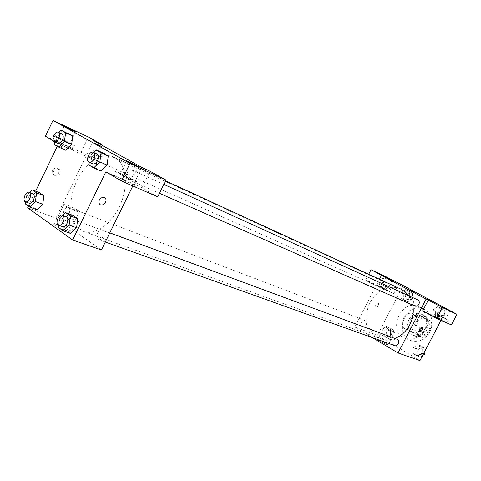 <?xml version="1.0" encoding="UTF-8"?>
<svg xmlns="http://www.w3.org/2000/svg" width="481" height="481" viewBox="0 0 481 481"><rect width="100%" height="100%" fill="white"/><g stroke="black" fill="none" stroke-linecap="round" stroke-linejoin="round"><path stroke-width="0.36" stroke-dasharray="2.4 1.8" d="M416.522 325.463C418.614 320.214 417.568 316.354 413.383 313.877C404.641 309.734 397.715 326.641 406.848 329.822C410.798 330.97 414.021 329.515 416.522 325.463M428.842 330.489C430.892 325.36 429.84 321.573 425.697 319.131C417.051 315.031 410.275 331.571 419.306 334.722C423.214 335.858 426.388 334.445 428.842 330.489M422.667 337.518L413.696 332.413L412.752 328.21L418.175 317.803L422.09 316.312L431.144 321.284L432.136 325.523L426.635 336.057L422.667 337.518L418.584 335.924L409.584 330.796L413.696 332.413M422.09 316.312L418.031 314.574L427.122 319.564L431.144 321.284M432.136 325.523L428.114 323.833L422.571 334.445L426.635 336.057M428.114 323.833L427.122 319.564M418.031 314.574L414.099 316.083L418.175 317.803M409.584 330.796L408.646 326.563L414.099 316.083M418.584 335.924L422.571 334.445M423.539 315.175C434.301 320.364 425.126 340.662 414.243 335.774C402.086 331.583 411.219 309.283 422.823 314.827L423.539 315.175M422.18 314.586L421.464 314.237C409.848 308.688 400.691 331.042 412.86 335.239C418.079 336.736 422.33 334.824 425.619 329.503C428.282 323.052 427.14 318.079 422.18 314.586M408.646 326.563L412.752 328.21M430.008 331.962C434.127 321.675 432.088 314.057 423.899 309.109C406.379 300.589 392.532 334.373 410.99 340.602C418.765 342.773 425.108 339.893 430.008 331.962M424.525 329.738C428.685 319.342 426.647 311.658 418.416 306.68C400.817 298.118 386.838 332.233 405.387 338.486C413.197 340.662 419.576 337.746 424.525 329.738M446.933 309.006L440.987 320.376M419.955 360.582L377.357 335.335L403.15 285.57M432.93 310.005L437.554 306.71L442.117 309.139L442.045 314.905L437.385 318.2L432.84 315.734L432.93 310.005L437.554 306.71L442.117 309.139L442.045 314.905L437.385 318.2L432.84 315.734L432.93 310.005L435.648 311.225L440.253 307.948L444.805 310.371L444.733 316.107L440.091 319.384L435.558 316.925L435.648 311.225M409.596 297.468L405.158 300.703L400.883 298.388L401.028 292.863L405.429 289.622L409.728 291.907L409.596 297.468L405.158 300.703L400.883 298.388L401.028 292.863L405.429 289.622L409.728 291.907L409.596 297.468L412.367 298.719L407.942 301.942L403.679 299.627L403.818 294.125L408.207 290.909L412.488 293.182L412.367 298.719M390.398 334.427L386.021 337.566L381.848 335.107L382.022 329.533L386.363 326.395L390.56 328.824L390.398 334.427L386.021 337.566L381.848 335.107L382.022 329.533L386.363 326.395L390.56 328.824L390.398 334.427L393.254 335.497L388.895 338.618L384.722 336.165L384.89 330.621L389.219 327.495L393.41 329.918L393.254 335.497M422.138 352.97L417.544 356.156L413.101 353.535L413.227 347.763L417.785 344.57L422.246 347.156L422.138 352.97L417.544 356.156L413.101 353.535L413.227 347.763L417.785 344.57L422.246 347.156L422.138 352.97L423.653 353.517M375.98 307.299C378.313 306.619 379.118 305.152 378.397 302.904C376.034 303.379 375.186 304.822 375.853 307.233L375.853 307.233C375.186 304.822 376.034 303.379 378.397 302.904C379.118 305.158 378.313 306.619 375.98 307.299M378.343 286.79L393.723 293.663L381.283 286.916L365.776 279.96L378.343 286.79L383.676 276.455M393.723 293.663L398.935 283.598M372.33 337.596L354.768 327.098L377.357 335.335M354.768 327.098L379.443 279.269M386.748 289.947L376.882 285.185C377.922 286.069 391.053 292.688 389.4 291.486L386.748 289.947M388.041 287.446L390.698 288.973C392.364 290.145 379.232 283.525 378.186 282.66L388.041 287.446M381.319 284.133L388.191 287.704L381.319 284.133M365.776 279.96L368.68 274.314M381.283 286.916L386.417 276.972M385.798 343.272C380.91 340.536 378.174 339.309 377.597 339.598C378.276 340.704 389.201 346.182 388.005 344.817L385.798 343.272M392.334 330.675L394.582 332.167C395.833 333.423 384.902 327.934 384.163 326.93C384.704 326.725 387.427 327.976 392.334 330.675M422.655 310.876L437.506 317.394L442.983 306.914M421.362 327.327L420.875 326.677C418.56 327.435 417.712 328.956 418.332 331.247L419.107 331.307M443.716 320.833L433.597 315.939C434.626 316.865 448.647 323.984 446.963 322.721L443.716 320.833M437.506 317.394L451.388 324.915M445.099 318.194L448.352 320.069C450.054 321.302 436.026 314.177 434.986 313.281L445.099 318.194M438.179 314.79L445.671 318.705L438.179 314.79M409.71 289.881L414.327 292.244M396.939 339.195C395.424 338.786 394.198 339.352 393.26 340.903C392.412 343.073 392.875 344.637 394.648 345.586M381.138 284C380.345 285.948 380.699 287.385 382.197 288.311C383.718 288.804 384.974 288.233 385.978 286.61C386.766 284.668 386.423 283.237 384.938 282.305C383.411 281.8 382.142 282.365 381.138 284M417.712 299.855C416.089 299.314 414.754 299.885 413.708 301.563C412.89 303.583 413.287 305.086 414.899 306.06M361.435 322.162C360.618 324.248 361.027 325.739 362.662 326.641C364.087 327.02 365.253 326.461 366.167 324.952C366.979 322.877 366.576 321.386 364.959 320.478C363.528 320.081 362.349 320.647 361.435 322.162M400.889 289.135C390.332 284.037 376.178 290.398 370.178 302.495C362.764 316.113 367.779 334.427 380.591 338.684C385.173 340.295 389.941 340.211 394.883 338.432M412.77 305.122L408.862 295.833M76.738 226.719L83.405 231.379C94.33 235.732 110.564 225.126 119.084 207.299C129.461 186.881 126.527 162.163 113.859 157.053C102.73 151.912 86.808 161.917 77.91 178.842C68.921 195.707 68.224 216.931 76.732 226.713M97.631 232.96C98.936 230.585 100.439 229.593 102.128 229.996C106.079 231.181 102.339 241.234 98.551 239.604C96.645 238.45 96.338 236.231 97.631 232.96M97.108 155.802C98.286 152.91 98.1 150.926 96.543 149.844C93.182 148.046 88.997 157.479 92.556 158.82C94.216 159.289 95.731 158.279 97.108 155.802M132.648 176.202C133.886 173.154 133.64 171.044 131.914 169.865C128.199 167.917 123.827 177.826 127.754 179.299C129.563 179.81 131.199 178.782 132.648 176.202M69.06 213.51C70.28 210.425 70.052 208.351 68.362 207.275C64.929 205.718 61.255 215.308 64.863 216.402C66.414 216.757 67.809 215.795 69.06 213.51M141.883 167.454L132.816 185.949M101.413 249.976L55.94 218.109L93.548 140.602M94.781 143.236L101.605 146.501M67.562 142.689C70.094 143.819 70.899 144.072 69.973 143.446L60.991 138.883C58.411 137.728 57.588 137.47 58.532 138.101L67.562 142.689M72.811 144.649L73.773 145.226C78.974 148.449 59.097 139.183 54.708 136.321C50.289 133.586 64.773 140.163 71.687 144.017L72.811 144.649M70.929 148.545C65.055 145.04 48.028 137.271 52.796 140.29C57.167 143.2 77.062 152.399 71.885 149.128L70.929 148.545M130.261 179.022C132.75 180.11 133.441 180.279 132.347 179.539C129.329 177.549 116.667 171.669 120.322 173.966L130.261 179.022M135.017 180.603L136.345 181.403C142.394 185.185 121.537 175.535 116.306 172.108C110.786 168.657 128.06 176.515 135.017 180.603M132.942 184.83C126.01 180.7 108.706 172.919 114.201 176.425C119.402 179.906 140.284 189.478 134.265 185.642L132.942 184.83M105.868 171.819L142.093 187.716L157.714 196.813M142.093 187.716L150.162 171.29M53.337 140.879L58.448 143.885L94.252 159.878L81.049 152.2L45.406 136.207M81.049 152.2L88.396 137.037M94.252 159.878L101.479 145.009M71.621 144.522L65.873 150.288L61.321 147.601L62.458 139.225L68.152 133.465M34.013 198.202L39.556 192.707L34.013 198.202L32.798 206.698L34.013 198.202L26.689 195.436L29.636 192.49M42.743 204.257L37.133 209.758M37.133 209.77L32.798 206.698L37.133 209.77M76.593 227.754L70.563 233.435L65.777 230.05L66.955 221.068L72.92 215.386M107.137 165.079L100.95 171.05L95.923 168.085L97.024 159.229M100.95 171.062L95.923 168.085L97.03 159.229L103.144 153.265L97.03 159.229L89.809 155.988L93.47 152.381M28.433 206.121L35.636 191.191M57.293 146.284L58.448 143.885M57.606 224.693C54.07 223.485 52.91 223.491 54.119 224.711C57.528 227.922 74.14 234.518 70.046 231.066C67.256 228.944 63.113 226.822 57.606 224.693M27.633 207.786L55.94 218.109M67.124 205.098C72.595 207.323 76.744 209.445 79.587 211.466C83.79 214.73 67.274 207.858 63.757 204.858C62.5 203.722 63.624 203.8 67.124 205.098M104.179 197.42C99.994 197.45 98.377 199.573 99.314 203.788L99.314 203.788M54.058 175.084C58.219 175.09 59.722 173.076 58.562 169.035C56.121 165.578 50.21 170.743 52.808 174.08L54.058 175.084M55.159 175.781L53.908 174.783C51.311 171.44 57.227 166.264 59.662 169.727C60.822 173.767 59.319 175.787 55.159 175.781M58.604 225.306L59.536 218.35L62.638 215.368M66.198 216.684C62.422 215.019 58.49 225.529 62.458 226.689M59.536 218.35L66.961 221.068L72.914 215.38M70.569 233.441L65.777 230.05L66.961 221.068M58.321 227.399L65.777 230.05M25.746 201.918L26.689 195.436M32.846 193.717C29.449 192.172 25.625 202.122 29.203 203.198M25.445 203.992L32.798 206.698M89.021 162.199L89.809 155.988M97.006 153.986C93.314 152.038 88.775 162.362 92.683 163.817M88.678 164.911L95.923 168.085M54.515 141.817L55.327 135.985L58.754 132.485M61.947 133.952C58.616 132.161 54.281 141.973 57.816 143.29M55.327 135.985L62.464 139.225L68.146 133.459M65.873 150.294L61.321 147.601L62.464 139.225M54.155 144.42L61.321 147.601M422.552 355.615L420.34 357.149L415.909 354.533L416.029 348.791L420.568 345.617L425.03 348.19L424.976 350.986M422.937 352.82C423.743 350.745 423.286 349.248 421.572 348.316C418.175 346.897 415.867 353.343 419.384 354.443C420.851 354.828 422.035 354.287 422.937 352.82C423.755 350.751 423.298 349.254 421.578 348.322C418.187 346.903 415.879 353.349 419.39 354.443C420.863 354.834 422.047 354.293 422.943 352.82M413.227 347.763L416.029 348.791M417.785 344.57L420.568 345.617M422.246 347.156L425.03 348.19M417.544 356.156L420.34 357.149M413.101 353.535L415.909 354.533M391.384 334.409C392.165 332.419 391.762 330.988 390.169 330.098C386.201 330.856 385.467 332.822 387.975 336.009C389.369 336.387 390.506 335.852 391.384 334.409C392.177 332.425 391.774 330.988 390.181 330.104C386.213 330.856 385.479 332.828 387.987 336.015C389.382 336.393 390.518 335.858 391.396 334.415M382.022 329.533L384.89 330.621M386.363 326.395L389.219 327.495M390.56 328.824L393.41 329.918M386.021 337.566L388.895 338.618M381.848 335.107L384.722 336.165M442.706 315.019C443.488 313.089 443.097 311.652 441.54 310.696C438.233 309.024 435.395 315.277 438.84 316.63C440.416 317.147 441.702 316.606 442.706 315.019M437.554 306.71L440.253 307.948M442.117 309.139L444.805 310.371M442.045 314.905L444.733 316.107M437.385 318.2L440.091 319.384M432.84 315.734L435.558 316.925M442.718 315.019C443.5 313.095 443.109 311.652 441.552 310.702C438.245 309.024 435.401 315.283 438.852 316.636C440.428 317.153 441.714 316.612 442.718 315.019M410.455 297.691C411.213 295.833 410.864 294.45 409.409 293.548C405.363 294.029 404.479 295.941 406.77 299.296C408.261 299.783 409.487 299.248 410.455 297.691M401.028 292.863L403.818 294.125M405.429 289.622L408.207 290.909M409.728 291.907L412.488 293.182M405.158 300.703L407.942 301.942M400.883 298.388L403.679 299.627M410.467 297.697C411.225 295.839 410.876 294.456 409.421 293.548C405.369 294.029 404.491 295.947 406.782 299.302C408.273 299.789 409.499 299.254 410.467 297.697M425.697 319.131L413.383 313.877M419.306 334.722L406.848 329.822M412.86 335.239L414.243 335.774M421.464 314.237L422.823 314.827M405.387 338.486L410.99 340.602M418.416 306.68L423.899 309.109M389.4 291.486L390.698 288.973M376.882 285.185L378.186 282.66M384.59 276.353L380.681 283.922M392.081 280.176L388.191 287.704M388.005 344.817L394.582 332.167M377.597 339.598L384.163 326.93M422.065 327.339L420.983 326.731M419.48 331.896L418.332 331.247M446.963 322.721L448.352 320.069M433.597 315.939L434.986 313.281M441.817 306.662L437.65 314.634M449.825 310.768L445.671 318.705M83.405 231.379L380.591 338.684M113.859 157.053L165.584 180.856M109.818 232.84L102.128 229.996M105.309 242.027L98.551 239.604M92.556 158.82L382.197 288.311M96.543 149.844L384.938 282.305M127.754 179.299L159.451 193.29M131.914 169.865L163.841 184.385M64.863 216.402L362.662 326.641M68.362 207.275L364.959 320.478M64.256 126.232L58.532 138.101M75.583 131.842L69.973 143.446M71.885 149.128L73.773 145.226M52.796 140.29L54.708 136.321M126.629 161.051L120.322 173.966M138.51 166.961L132.347 179.539M134.265 185.642L136.345 181.403M114.201 176.425L116.306 172.108M70.046 231.066L79.587 211.466M54.119 224.711L63.757 204.858M52.808 174.08L53.908 174.783M58.562 169.035L59.662 169.727"/><path stroke-width="0.72" d="M368.68 274.314L371.031 269.745L386.417 276.972L403.15 285.57L446.933 309.006M440.987 320.376L419.955 360.582L398.04 352.976L372.33 337.596M379.443 279.269L381.433 275.403L383.676 276.455L371.031 269.745M391.486 279.918L384.59 276.353L391.486 279.918M422.023 327.32L422.132 327.375C422.709 329.828 421.825 331.331 419.48 331.896C418.861 329.605 419.709 328.078 422.023 327.32M447.041 308.796L442.983 306.914L456.95 314.309L451.388 324.915L436.73 318.524L422.655 310.876L428.27 300.102L426.1 299.098L398.04 352.976M419.107 331.307C420.647 330.423 421.398 329.094 421.362 327.327M449.344 310.558L441.817 306.662L449.344 310.558M436.73 318.524L442.43 307.612L428.27 300.102M456.95 314.309L442.43 307.612M410.762 290.476L414.297 292.214L410.762 290.476M381.433 275.403L426.1 299.098M414.327 292.244L409.71 289.881M105.309 242.027L394.648 345.586C398.094 346.999 400.487 340.326 396.939 339.195L109.818 232.84M159.451 193.29L414.899 306.06C416.51 306.583 417.833 306.012 418.873 304.347C419.691 302.333 419.3 300.835 417.712 299.855L163.841 184.385M394.883 338.432C401.22 335.954 406.174 331.415 409.746 324.807C412.987 318.374 413.991 311.814 412.77 305.122M408.862 295.833L405.267 291.913L400.889 289.135L165.584 180.856M141.883 167.454L93.548 140.602L101.756 144.444L88.396 137.037L53 120.418L129.984 163.456L165.975 180.056L150.162 171.29L141.883 167.454M132.816 185.949L101.413 249.976L72.637 239.983L27.633 207.786L28.433 206.121M100.307 146.044L94.781 143.236L100.307 146.044M73.292 130.82L64.256 126.232C61.087 124.369 73.076 130.117 75.655 131.692L73.292 130.82M136.586 166.113L126.629 161.051C122.926 158.856 135.534 164.875 138.606 166.763C139.73 167.454 139.057 167.244 136.586 166.113M101.611 146.495L94.781 143.242M165.975 180.056L157.714 196.813L121.416 180.976L105.868 171.819L72.637 239.983M121.416 180.976L129.984 163.456M53 120.418L45.406 136.207L53.337 140.879M101.479 145.009L101.756 144.444M58.754 132.485L61.027 130.165L72.751 136.063L71.627 144.516M29.636 192.49L32.245 189.881L39.55 192.701L43.939 195.683L42.749 204.257L37.133 209.77L29.768 207.07L25.445 203.992L25.746 201.918M62.638 215.368L65.506 212.602L72.914 215.38L77.76 218.669L76.605 227.747L70.569 233.441L63.095 230.802L58.321 227.399L58.604 225.306M93.47 152.381L95.941 149.952L108.225 156.127L107.149 165.073L100.95 171.062L93.693 167.887L88.678 164.911L89.021 162.199C90.825 162.692 92.478 161.592 93.975 158.886C95.274 155.7 95.064 153.511 93.356 152.327C89.664 150.379 85.107 160.744 89.015 162.193L92.683 163.817C94.492 164.316 96.14 163.221 97.637 160.528C98.93 157.353 98.719 155.171 97.006 153.986L93.356 152.327M35.636 191.191L57.293 146.284M104.185 197.42L105.339 198.316C108.147 201.755 101.707 207.63 99.314 203.788C98.377 199.573 100 197.45 104.185 197.42M99.314 203.788C101.701 207.63 108.147 201.755 105.339 198.316L104.179 197.42M65.506 212.602L70.34 215.903L69.144 225.054L63.095 230.802M58.682 225.336L62.458 226.689C64.135 227.062 65.644 226.016 66.991 223.551C68.332 220.148 68.068 217.857 66.198 216.684L62.44 215.29C58.67 213.63 54.72 224.182 58.682 225.336C60.359 225.709 61.869 224.657 63.221 222.18C64.568 218.765 64.31 216.468 62.44 215.29M72.914 215.38L77.76 218.669L76.593 227.754L69.144 225.054M70.34 215.903L77.76 218.669M32.245 189.881L36.616 192.869L35.39 201.509L29.768 207.07M25.481 201.822L29.203 203.198C30.742 203.547 32.149 202.525 33.436 200.144C34.71 196.945 34.512 194.805 32.846 193.717L29.143 192.304C25.752 190.759 21.904 200.751 25.481 201.822C27.02 202.164 28.433 201.142 29.72 198.749C31 195.539 30.808 193.386 29.143 192.304M39.55 192.701L43.939 195.683L42.743 204.257L35.39 201.509M36.616 192.869L43.939 195.683M95.941 149.952L101.016 152.826L99.904 161.838L93.693 167.887M103.138 153.253L108.225 156.127L107.137 165.079L99.904 161.838M101.016 152.826L108.225 156.127M61.027 130.165L65.614 132.762L64.46 141.282L58.694 147.114L54.155 144.42L54.515 141.817M54.191 141.673L57.816 143.29C59.464 143.741 60.997 142.671 62.41 140.091C63.636 137.085 63.48 135.041 61.947 133.952L58.333 132.293C55.008 130.507 50.661 140.356 54.191 141.673C55.838 142.117 57.371 141.041 58.79 138.45C60.017 135.432 59.866 133.381 58.333 132.293M68.146 133.459L72.751 136.063L71.621 144.522L65.873 150.294L58.694 147.114M65.614 132.762L72.751 136.063M64.46 141.282L71.621 144.522M424.976 350.986L424.921 353.974L422.552 355.615M423.653 353.517L424.921 353.974"/></g></svg>
